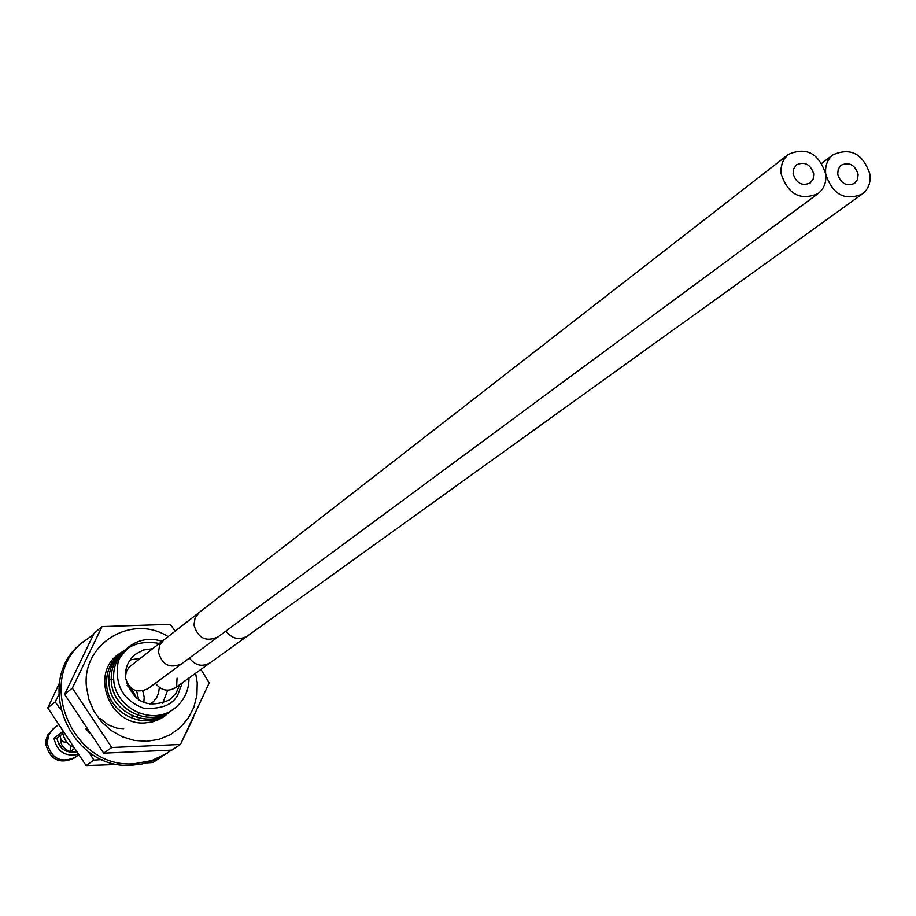 <?xml version="1.0" encoding="UTF-8"?>
<svg xmlns="http://www.w3.org/2000/svg" width="916" height="916" viewBox="0 0 916 916"><rect width="100%" height="100%" fill="white"/><g stroke="black" fill="none" stroke-linecap="round" stroke-linejoin="round"><path stroke-width="1.37" d="M78.536 754.921L73.91 758.253C59.655 764.448 50.3 759.833 45.857 744.433L46.155 739.533L47.769 734.953L53.723 728.403L48.594 735.021L47.197 743.403C51.651 758.837 61.017 763.452 75.295 757.257C61.017 763.452 51.651 758.837 47.197 743.403L47.495 738.502L49.716 732.869L52.796 729.17L58.349 724.819M73.177 747.204L68.563 744.044L65.803 740.849L63.364 735.8L62.574 731.689L53.952 738.25C57.032 751.555 65.093 756.937 78.158 754.395M53.952 738.25L56.907 738.124C59.277 748.841 65.757 753.41 76.36 751.818M62.826 733.636L56.907 738.124M159.384 643.421C139.93 640.341 126.752 645.162 119.87 657.894L118.164 661.673C114.363 684.905 122.927 700.442 143.858 708.297C164.193 709.408 176.112 703.27 179.616 689.851L182.399 682.741M179.788 684.63L175.998 693.229L169.517 699.893C147.213 709.35 132.522 701.954 125.458 677.703C129.099 690.046 136.576 693.721 147.888 688.729L181.677 663.768C170.01 668.898 162.281 665.085 158.479 652.307L159.567 645.448L163.701 640.055L129.133 667.111L126.168 671.966L125.458 677.703C124.931 668.05 128.251 660.241 135.419 654.276L143.457 650.005L152.548 648.734M167.754 690.229L162.544 703.396M140.262 658.283L130.083 659.967M126.534 671.027L125.572 671.886M159.327 687.458L158.686 692.714L156.693 697.545L153.487 701.622L149.846 704.347M142.759 691.019L144.19 697.007L143.846 702.664M138.831 700.053L136.587 690.882M127.381 683.851L126.58 683.657M188.994 678C188.959 691.122 183.795 701.496 173.525 709.144C151.506 725.953 115.153 707.873 113.698 679.741C112.874 667.02 117.145 656.692 126.511 648.746L127.702 647.841M126.511 648.746L126.465 648.78C117.076 656.806 112.805 667.134 113.664 679.764C115.107 707.908 151.472 725.976 173.479 709.167M123.981 650.772C114.752 658.627 110.527 668.909 111.305 681.596C112.634 709.534 149.068 727.739 170.971 710.919L171.029 710.885C149.033 727.522 112.897 709.843 111.351 681.561C110.504 668.955 114.763 658.65 124.129 650.646L125.32 649.742M122 652.364L121.725 652.57C112.473 660.344 108.225 670.627 108.97 683.416C110.298 711.274 146.686 729.468 168.487 712.659L168.533 712.625C146.674 729.411 110.332 711.251 109.015 683.382C108.237 670.661 112.485 660.379 121.771 652.535L122.962 651.631M167.262 713.472L166.059 714.354C144.304 731.128 108.008 712.98 106.691 685.191C105.947 672.424 110.183 662.176 119.424 654.413L120.591 653.52M119.424 654.413L119.378 654.448C110.08 662.337 105.832 672.596 106.645 685.214C108.088 713.209 144.156 731.037 166.014 714.377L166.059 714.354M177.051 678.103L176.593 687.332M162.121 641.292C149.869 637.559 138.797 639.402 128.893 646.833L119.87 657.894M172.231 710.003L170.971 710.919M169.746 711.743L168.533 712.625M134.171 716.552L131.881 716.072M123.649 728.689L117.214 728.197M116.985 728.151L108.054 724.796L100.577 718.774M109.382 679.466L111.179 679.489M111.225 679.489L113.653 679.706M127.164 685.408L132.969 691.351L136.931 698.702M138.465 713.346L137.469 717.606M781.085 173.639C787.897 194.352 800.229 201.016 818.068 193.608C823.999 188.891 826.553 182.364 825.728 174.04C818.732 153.132 806.286 146.594 788.39 154.403L784.371 158.72L782.298 162.727L780.959 168.796L781.085 173.639M813.752 173.925C810.545 164.296 804.809 161.262 796.554 164.823L793.703 168.681L793.13 173.742C796.302 183.337 802.015 186.395 810.259 182.925L813.168 179.044L813.752 173.925M155.388 683.187C161.056 690.504 167.731 692.027 175.414 687.767L210.108 662.829C202.173 667.226 195.28 665.623 189.406 658.054M825.728 174.04C832.438 194.513 844.609 201.199 862.231 194.1C868.253 189.417 870.841 182.856 869.994 174.441C863.112 153.785 850.838 147.213 833.159 154.701C827.4 159.373 824.927 165.819 825.728 174.04M858.12 174.326C854.96 164.811 849.304 161.766 841.151 165.178L838.255 169.036L837.682 174.143C840.796 183.624 846.43 186.692 854.582 183.372L857.536 179.49L858.12 174.326M58.979 743.494L61.143 746.746L60.238 746.54L58.979 743.494L58.51 743.849M60.731 739.052C60.445 744.845 63.616 749.025 70.234 751.589L74.196 748.693M70.979 745.956L70.234 751.589M66.662 741.994C62.506 742.658 60.41 740.506 60.376 735.559L60.376 735.491M93.443 634.582L81.604 643.147C32.472 680.428 69.971 771.123 132.408 765.135L142.278 763.933L151.804 761.253L160.758 757.188L171.429 750.147M83.677 641.395C34.442 678.756 72.032 769.669 134.595 763.669L151.701 760.589L167.227 753.158M184.242 736.739L193.78 716.919M86.482 728.518L85.989 728.907L89.436 732.88M195.612 673.249L197.226 682.695L196.917 695.221L193.871 707.255L188.238 718.19L180.269 727.476L170.376 734.655L159.018 739.349L146.8 741.307L134.309 740.426L122.183 736.739L111.054 730.418L101.481 721.808L93.959 711.32L88.863 699.503L86.459 686.954C81.409 643.902 131.961 613.285 168.109 636.631M200.947 669.413L209.249 682.867L180.452 744.468L111.775 747.49L72.33 688.145L102.019 626.567L170.261 624.323L175.196 631.124M180.452 744.468L171.83 750.124L103.714 753.158L64.624 694.339L94.108 633.265L102.019 626.567M64.624 694.339L72.33 688.145M103.714 753.158L111.775 747.49M169.804 711.698L164.204 716.552L159.247 719.449L152.457 721.877L145.278 722.896C110.263 726.113 89.814 674.829 117.924 654.654L124.049 650.715M59.448 683.084L47.781 707.885L86.093 765.547L119.16 764.425M146.594 762.913L152.983 762.501L161.376 756.834M58.658 695.004L55.178 701.931L60.433 709.259M88.818 751.956L93.844 760.108L102.26 759.57M93.844 760.108L86.093 765.547M55.178 701.931L47.781 707.885M163.701 640.055L199.345 612.346L195.074 617.922L193.974 625.021C197.936 638.257 205.94 642.231 217.985 636.941L181.677 663.768M225.966 631.044C232.046 638.899 239.179 640.57 247.366 636.048L210.108 662.829M217.985 636.941L818.068 193.608M199.345 612.346L788.39 154.403M247.366 636.048L862.231 194.1M821.858 163.243L833.159 154.701"/></g></svg>
